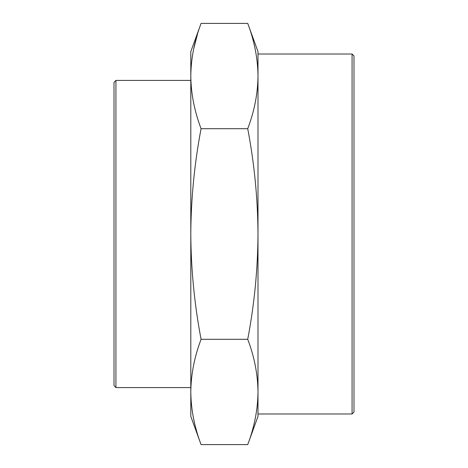 <?xml version="1.0" encoding="UTF-8"?>
<svg xmlns="http://www.w3.org/2000/svg" width="468" height="468" viewBox="0 0 468 468"><rect width="100%" height="100%" fill="white"/><g stroke="black" fill="none" stroke-linecap="round" stroke-linejoin="round"><path stroke-width="0.7" d="M197.543 33.93L193.676 48.929M190.95 69.989L190.804 76.05C191.002 58.5 194.425 40.95 201.07 23.4L247.73 23.4C254.376 40.95 257.804 58.5 257.997 76.05C257.804 93.6 254.376 111.15 247.73 128.7C254.376 163.771 257.798 198.871 257.997 234C257.798 269.164 254.37 304.264 247.73 339.3C254.376 356.85 257.804 374.4 257.997 391.95C257.804 409.5 254.376 427.05 247.73 444.6L201.07 444.6C194.425 427.05 191.002 409.5 190.804 391.95C191.002 374.4 194.425 356.85 201.07 339.3C194.431 304.264 191.008 269.164 190.804 234C191.002 198.871 194.425 163.771 201.07 128.7C194.425 111.15 191.002 93.6 190.804 76.05L190.804 51.615L201.07 23.4M247.73 339.3L201.07 339.3M247.73 128.7L201.07 128.7M247.73 444.6L257.997 416.385L257.997 51.615L247.73 23.4M201.07 444.6L190.804 416.385L190.804 76.05M257.997 234L257.997 54.013L352.071 54.013L352.071 413.987L257.997 413.987L257.997 234M352.071 413.987L353.989 412.068L353.989 55.932L352.071 54.013M115.929 387.586L114.011 385.667L114.011 82.333L115.929 80.414L115.929 387.586L190.804 387.586M115.929 80.414L190.804 80.414"/></g></svg>
